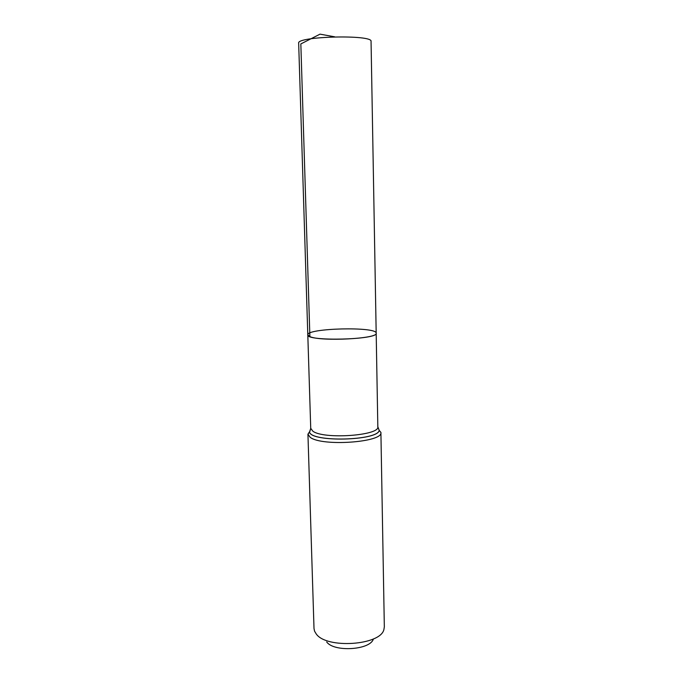 <?xml version="1.0" encoding="UTF-8"?>
<svg xmlns="http://www.w3.org/2000/svg" width="683" height="683" viewBox="0 0 683 683"><rect width="100%" height="100%" fill="white"/><g stroke="black" fill="none" stroke-linecap="round" stroke-linejoin="round"><path stroke-width="1.02" d="M309.886 336.591C320.686 341.773 378.604 338.717 376.179 333.193C377.136 326.389 306.513 328.113 307.802 334.866L309.886 336.591L300.836 43.934L320.028 34.15L334.73 36.831M326.696 641.952C334.004 652.427 370.613 650.011 373.37 638.929M380.901 432.399L379.202 430.375L377.827 426.696C380.243 435.6 323.511 439.621 312.805 431.144L310.731 428.335L309.536 432.074C311.354 442.388 377.887 440.757 379.202 430.375L377.81 427.003L379.244 430.401C377.93 440.8 311.32 442.422 309.493 432.1L307.939 434.175L314.009 628.556L314.556 631.169L316.229 633.952C326.508 649.072 380.721 645.367 383.914 629.47L384.333 626.84L380.901 432.399C383.581 442.319 321.693 446.75 310.159 437.282L307.939 434.175L310.21 430.785M376.179 333.193C378.502 339.852 305.813 341.628 307.802 334.866L298.667 43.2C296.089 36.25 373.302 34.363 371.057 41.432L377.827 426.696M310.731 428.335L307.802 334.866"/></g></svg>
